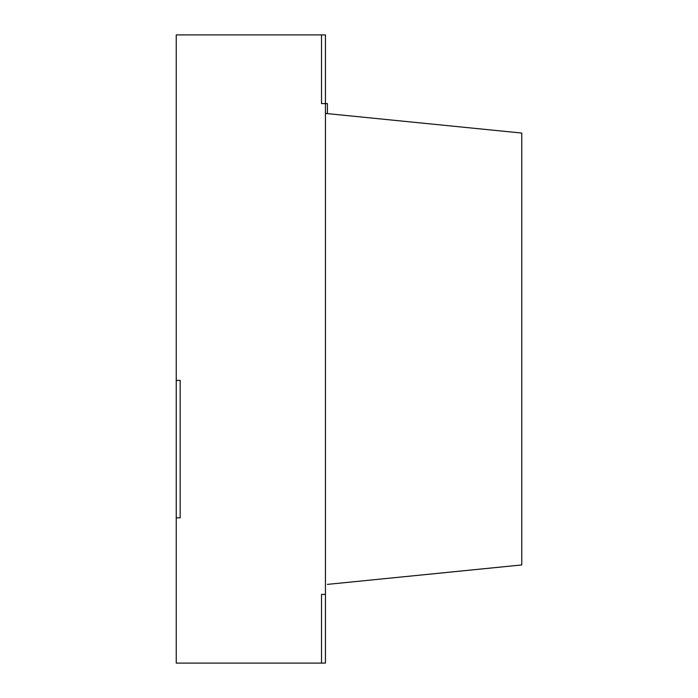 <?xml version="1.0" encoding="UTF-8"?>
<svg xmlns="http://www.w3.org/2000/svg" width="698" height="698" viewBox="0 0 698 698"><rect width="100%" height="100%" fill="white"/><g stroke="black" fill="none" stroke-linecap="round" stroke-linejoin="round"><path stroke-width="1.05" d="M327.406 584.383L521.755 564.944L521.755 133.056L325.442 113.425L325.442 584.575M325.442 103.609L321.516 103.609L321.516 34.9L325.442 34.9L325.442 594.391L321.516 594.391L325.442 594.391L325.442 663.1L176.245 663.1L176.245 380.41L176.245 517.829L180.171 517.829L180.171 380.41L176.245 380.41L176.245 34.9L321.516 34.9L321.516 103.609L327.406 103.609L327.406 113.626M321.516 663.1L321.516 594.391L321.516 663.1"/></g></svg>
